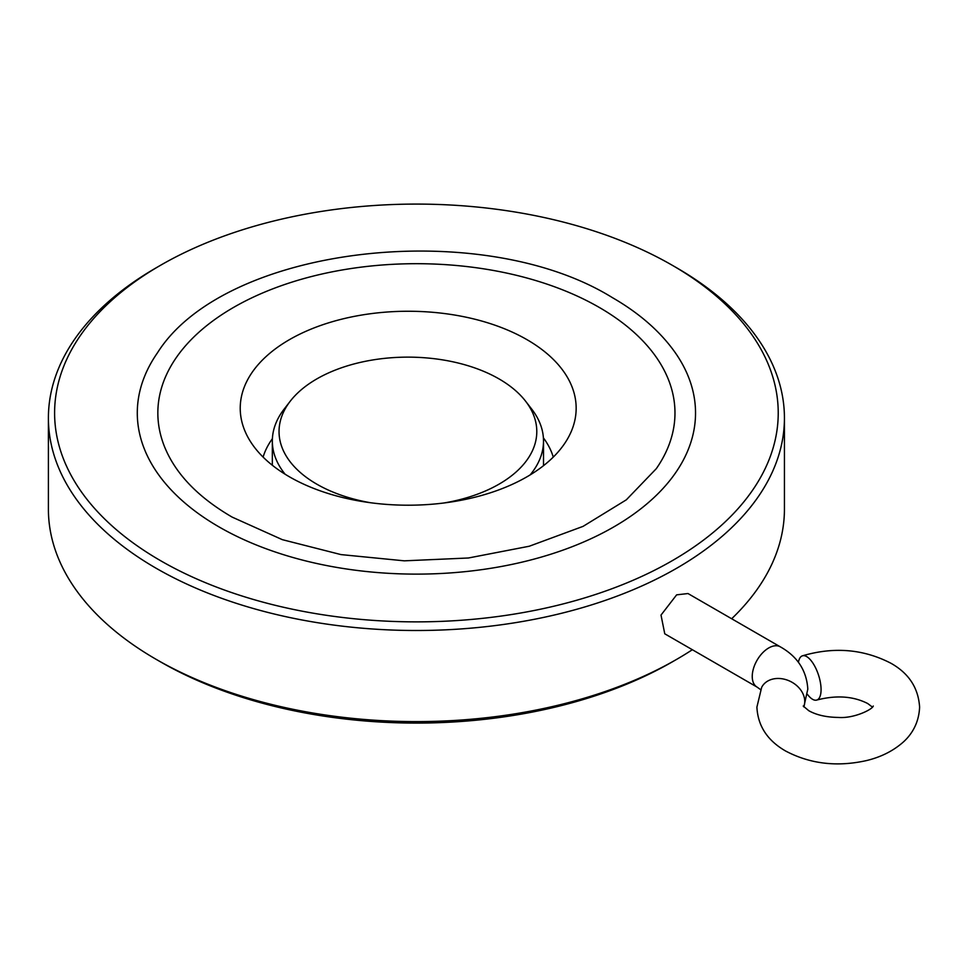 <?xml version="1.0" encoding="UTF-8"?>
<svg xmlns="http://www.w3.org/2000/svg" width="968" height="968" viewBox="0 0 968 968"><rect width="100%" height="100%" fill="white"/><g stroke="black" fill="none" stroke-linecap="round" stroke-linejoin="round"><path stroke-width="1.45" d="M807.469 694.407A23.244 9.353 -108.1 0 0 816.835 700.033A23.244 9.353 -108.1 0 0 821.07 689.615A23.244 9.353 -108.1 0 0 814.536 665.815A23.244 9.353 -108.1 0 0 802.375 655.844A23.244 9.353 -108.1 0 0 798.431 662.366M664.762 633.798L661.011 615.079L676.632 594.848L687.994 593.541L780.305 646.83A23.244 13.419 120 0 0 768.677 647.991A23.244 13.419 120 0 0 752.245 676.45A23.244 13.419 120 0 0 757.061 687.086L664.762 633.798M676.644 659.365L672.264 661.894A361.814 208.894 0 0 1 160.567 661.894L156.187 659.365A368.009 212.476 0 0 0 676.644 659.365A368.009 212.476 0 0 0 692.338 649.722M731.663 618.746A368.009 212.476 0 0 0 784.431 509.132L784.431 418.031A368.009 212.476 0 0 0 676.644 267.797A368.009 212.476 0 0 0 676.632 267.797L672.264 265.268A361.814 208.894 0 0 0 672.252 265.268A361.814 208.894 0 0 0 160.567 265.268A361.814 208.894 0 0 0 160.567 560.678A361.814 208.894 0 0 0 672.252 560.69A361.814 208.894 0 0 0 672.264 265.268L676.644 267.797M160.567 265.268L156.187 267.797A368.009 212.476 0 0 0 48.4 418.031A368.009 212.476 0 0 0 156.187 568.276A368.009 212.476 0 0 0 557.241 614.329A368.009 212.476 0 0 0 784.431 418.031M219.046 526.919A279.123 161.148 0 0 0 570.285 547.428A279.123 161.148 0 0 0 675.374 352.848C660.466 331.673 639.449 313.245 612.321 297.587C481.302 216.396 224.818 245.642 157.445 352.848A279.123 161.148 0 0 0 219.046 526.919M656.304 468.669A258.565 149.278 0 0 0 599.24 307.413A258.565 149.278 0 0 0 273.871 288.428A258.565 149.278 0 0 0 176.515 468.669C189.038 486.65 207.563 502.779 232.126 517.094L282.329 539.66L340.966 554.591L404.321 560.835L468.427 557.991L529.278 546.23L583.063 526.374L626.32 499.827L656.304 468.669M526.967 476.8A167.96 96.969 0 0 0 573.116 426.598A167.96 96.969 0 0 0 486.952 322.574A167.96 96.969 0 0 0 289.432 339.659A167.96 96.969 0 0 0 243.27 426.598A167.96 96.969 0 0 0 358.983 500.952A167.96 96.969 0 0 0 526.967 476.8M553.273 457.102A147.209 84.99 0 0 0 543.399 437.875M370.26 502.694A128.877 74.403 180 0 1 316.79 484.157A128.877 74.403 180 0 1 290.279 401.163A128.877 74.403 180 0 1 499.052 378.924A128.877 74.403 180 0 1 525.563 401.163L531.686 409.077A135.581 78.275 180 0 1 543.508 441.033A135.581 78.275 180 0 1 530.149 474.913M525.563 401.163A128.877 74.403 180 0 1 443.901 502.985M285.137 474.235A135.581 78.275 180 0 1 272.335 441.033A135.581 78.275 180 0 1 284.156 409.077L290.279 401.163M272.395 438.685A147.209 84.99 0 0 0 263.114 457.102M48.4 418.031L48.4 509.132A368.009 212.476 0 0 0 156.187 659.365L160.567 661.894M803.803 706.87A23.244 18.235 -153.4 0 0 804.759 701.534A23.244 18.235 -153.4 0 0 786.585 679.851A23.244 18.235 -153.4 0 0 761.647 687.389L756.903 707.124C757.859 725.903 767.406 740.52 785.544 750.974C810.047 763.933 837.017 767.14 866.42 760.594C879.912 757.351 891.443 751.809 901.014 743.981C907.669 738.669 918.777 727.113 919.6 707.124C918.39 687.97 908.843 673.353 890.959 663.274C863.504 649.056 833.968 646.576 802.375 655.844M780.305 646.83C797.463 656.498 806.634 670.582 807.808 689.107L803.839 706.906M760.606 689.627L757.061 687.086M873.293 706.023C872.41 709.496 853.788 718.704 838.288 717.433C826.333 717.264 816.496 715.025 808.788 710.718L803.21 706.023M543.508 441.033L543.508 465.681M872.458 707.124L867.715 703.53C853.231 696.149 836.267 694.988 816.835 700.033M272.335 441.033L272.335 465.257"/></g></svg>
